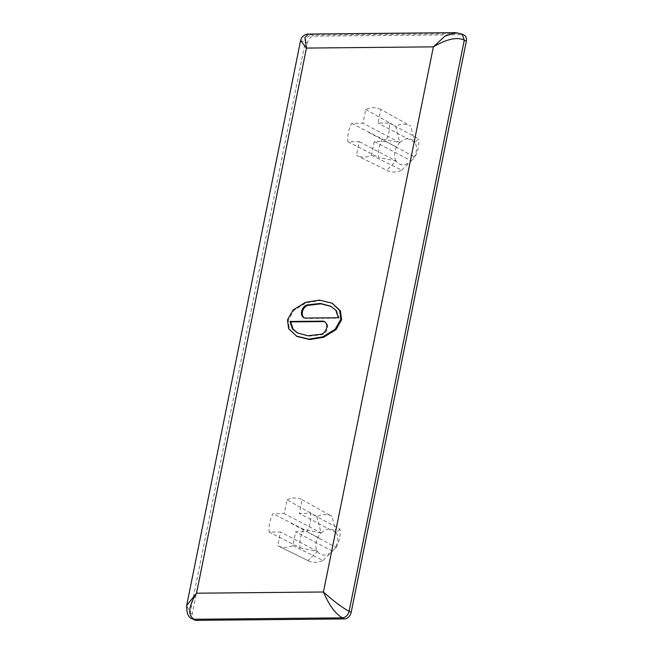<?xml version="1.0" encoding="UTF-8"?>
<svg xmlns="http://www.w3.org/2000/svg" width="653" height="653" viewBox="0 0 653 653"><rect width="100%" height="100%" fill="white"/><g stroke="black" fill="none" stroke-linecap="round" stroke-linejoin="round"><path stroke-width="0.49" stroke-dasharray="3.27 2.45" d="M194.39 619.909A6.848 5.053 117.7 0 1 192.243 613.893L307.408 42.739A6.848 5.053 -62.3 0 1 314.052 36.184L462.308 34.756A6.848 5.053 117.7 0 1 464.177 35.197M371.549 155.267L401.75 170.123A25.157 18.562 117.7 0 1 387.278 170.588L356.865 155.618A26.038 19.206 117.7 0 0 371.549 155.267L374.324 141.521L385.588 141.415A26.038 19.206 -62.3 0 0 389.302 123.017L378.03 123.123L380.805 109.377L410.639 126.029A25.157 18.562 117.7 0 0 395.555 126.176L399.816 142.615A13.705 10.105 117.7 0 1 414.9 142.468L410.639 126.029M356.865 155.618A26.038 19.206 117.7 0 1 356.465 155.414L386.666 170.27A25.157 18.562 117.7 0 0 387.278 170.588M380.805 109.377A26.038 19.206 117.7 0 0 365.721 109.524L362.954 123.27L351.681 123.376A26.038 19.206 -62.3 0 0 347.976 141.774L359.24 141.668L356.465 155.414M287.018 499.839A26.038 19.206 117.7 0 1 302.102 499.692L299.335 513.438L310.599 513.331A26.038 19.206 -62.3 0 1 306.894 531.73L295.621 531.836L292.854 545.582A26.038 19.206 117.7 0 1 278.162 545.932A26.038 19.206 117.7 0 1 277.77 545.728L280.537 531.983L269.273 532.089A26.038 19.206 -62.3 0 1 272.978 513.691L284.251 513.585L287.018 499.839L316.86 516.49A25.157 18.562 117.7 0 1 331.944 516.343L302.102 499.692M300.584 40.551L307.408 42.739M308.428 34.062L312.003 35.107C308.689 35.523 306.469 37.711 305.359 41.661L190.194 612.824L186.668 605.502M332.924 303.604L320.158 300.527L306.249 302.796L293.923 310.404L288.283 320.288L289.442 329.185L296.976 336.45M304.208 317.799A7.02 5.175 -62.3 0 0 304.608 318.035A7.02 5.175 -62.3 0 0 306.526 318.484L339.152 318.174L336.621 310.665L331.136 306.445M297.939 333.185L308.665 336.197L322.092 334.679A7.02 5.175 -62.3 0 0 327.398 328.598A7.02 5.175 -62.3 0 0 325.292 322.019A7.02 5.175 -62.3 0 0 324.868 321.831M455.786 32.65L462.308 34.756M339.152 318.174L338.336 317.742M365.721 109.524L395.555 126.176M351.681 123.376L382.438 139.122A25.157 18.562 -62.3 0 0 378.724 157.52L396.11 161.013L386.666 170.27M347.976 141.774L378.724 157.52M389.302 123.017L418.581 138.779L414.9 142.468A13.705 10.105 117.7 0 1 411.194 160.875A13.705 10.105 117.7 0 1 396.11 161.013L359.24 141.668M385.588 141.415L414.875 157.177A25.157 18.562 -62.3 0 0 418.581 138.779M401.75 170.123L411.194 160.875L374.324 141.521M396.11 161.013A13.705 10.105 117.7 0 1 399.816 142.615L382.438 139.122M411.194 160.875L414.875 157.177M414.9 142.468L378.03 123.123M399.816 142.615L362.954 123.27M292.854 545.582L323.047 560.437A25.157 18.562 117.7 0 1 308.575 560.903A25.157 18.562 117.7 0 1 307.963 560.584L277.77 545.728M316.86 516.49L321.113 532.93L303.735 529.436A25.157 18.562 -62.3 0 0 300.029 547.834L269.273 532.089M303.735 529.436L272.978 513.691M323.047 560.437L336.173 547.492L306.894 531.73M336.173 547.492A25.157 18.562 -62.3 0 0 339.878 529.093L310.599 513.331M321.121 532.93A13.705 10.105 117.7 0 1 336.197 532.783A13.705 10.105 117.7 0 1 332.491 551.181A13.705 10.105 117.7 0 1 317.407 551.328A13.705 10.105 117.7 0 1 321.121 532.93L284.251 513.585M339.878 529.093L336.197 532.783L331.944 516.343M300.029 547.834L317.407 551.328L307.963 560.584M332.491 551.181L295.621 531.836M336.197 532.783L299.335 513.438M317.407 551.328L280.537 531.983M368.635 132.396L398.134 147.872M319.431 538.186L289.932 522.71M192.341 618.832L190.194 612.824L192.243 613.893M462.128 34.119L460.259 33.687L312.003 35.107L314.052 36.184M306.526 318.484L305.71 318.06M322.092 334.679L321.276 334.246M304.608 318.035L303.792 317.611M331.553 306.657L330.736 306.224M325.292 322.019L324.468 321.594M298.348 333.405L297.523 332.973M308.575 560.903L278.162 545.932"/><path stroke-width="0.98" d="M196.267 620.35A6.848 5.053 117.7 0 1 194.39 619.909L192.341 618.84L196.267 620.35L344.523 618.93A6.848 5.053 -62.3 0 0 351.167 612.367L466.332 41.212A6.848 5.053 117.7 0 0 464.177 35.197L462.136 34.119L455.786 32.65M192.341 618.832C188.439 617.836 186.554 613.396 186.668 605.502L196.529 593.21L306.445 48.069L300.584 40.551C301.759 36.462 304.38 34.299 308.428 34.062L304.894 37.572L306.445 48.069L433.372 46.853L444.824 36.225L455.565 32.65L308.428 34.062M296.152 336.026L308.918 339.103L322.827 336.834L335.152 329.226L340.793 319.341L339.633 310.444L332.099 303.18L319.341 300.094L305.433 302.363L293.107 309.971L287.467 319.856L288.626 328.753L296.976 336.458L309.734 339.536L323.651 337.266L335.977 329.659L341.617 319.774L340.458 310.877L332.108 303.172M331.136 306.445L320.966 303.849L307.808 305.384A7.02 5.175 -62.3 0 0 302.584 311.163A7.02 5.175 -62.3 0 0 304.208 317.799M324.868 321.831A7.02 5.175 -62.3 0 0 323.374 321.57L290.74 321.888L293.132 329.21L297.939 333.185M344.523 618.93L342.474 617.852C345.788 617.436 348 615.248 349.118 611.298L464.283 40.135C457.157 36.707 446.856 38.943 433.372 46.853L323.447 591.985L196.529 593.21C188.309 606.719 187.542 615.404 194.219 619.273L342.474 617.852C335.511 613.983 329.169 605.364 323.447 591.985C333.512 601.078 342.066 607.519 349.118 611.298L351.167 612.367M338.336 317.742L305.71 318.06A7.02 5.175 117.7 0 1 303.792 317.611A7.02 5.175 117.7 0 1 301.678 311.032A7.02 5.175 117.7 0 1 306.983 304.951L320.419 303.433L330.736 306.224L335.797 310.232L338.336 317.742M289.924 321.456L322.549 321.145A7.02 5.175 117.7 0 1 324.468 321.594A7.02 5.175 117.7 0 1 326.582 328.173A7.02 5.175 117.7 0 1 321.276 334.246L307.841 335.764L297.523 332.973L292.462 328.965L289.924 321.456L290.74 321.888M466.332 41.212L464.283 40.135L462.136 34.119M307.808 305.384L306.983 304.951M323.374 321.57L322.549 321.145M186.668 605.502L300.584 40.551"/></g></svg>
